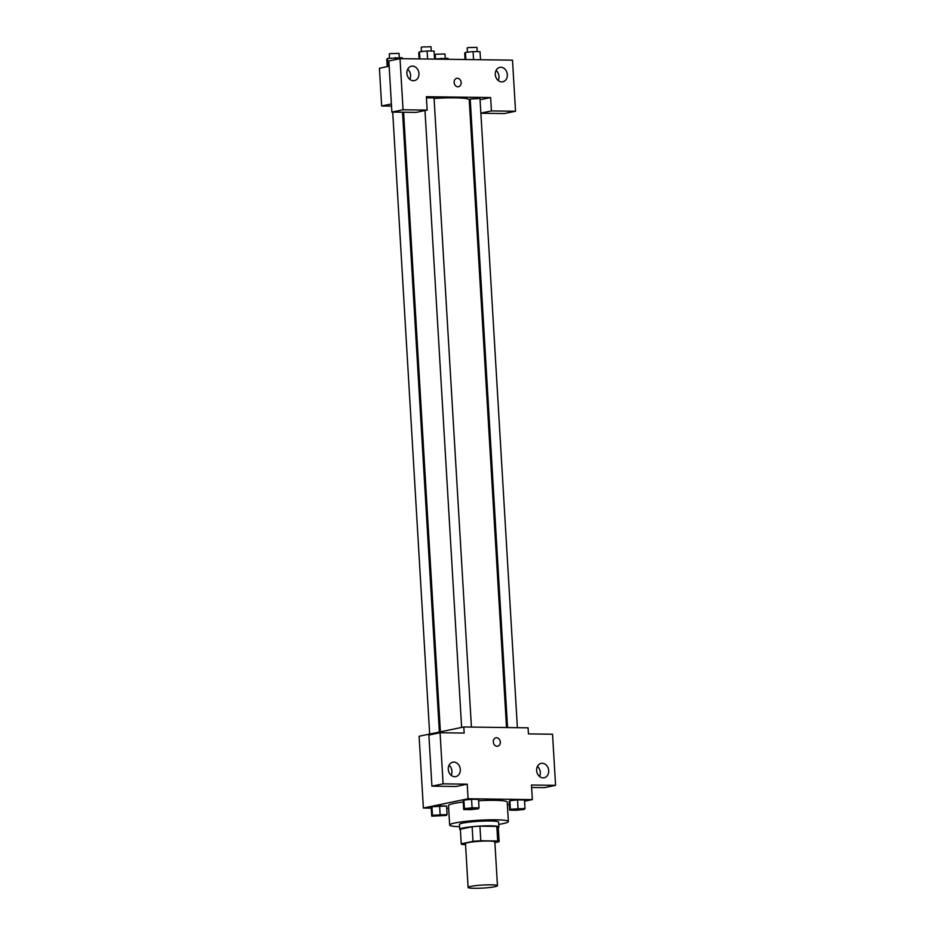 <?xml version="1.0" encoding="UTF-8"?>
<svg xmlns="http://www.w3.org/2000/svg" width="935" height="935" viewBox="0 0 935 935"><rect width="100%" height="100%" fill="white"/><g stroke="black" fill="none" stroke-linecap="round" stroke-linejoin="round"><path stroke-width="1.4" d="M470.726 886.403A14.703 1.519 -3.4 0 1 487.123 884.861A14.703 1.519 -3.4 0 1 497.455 885.69A14.703 1.519 -3.4 0 1 482.869 888.075A14.703 1.519 -3.4 0 1 468.096 887.432A14.703 1.519 -3.4 0 1 470.726 886.403M468.096 887.432L465.49 843.627A14.703 1.519 -3.4 0 1 468.119 842.599A14.703 1.519 -3.4 0 1 484.517 841.056A14.703 1.519 -3.4 0 1 494.849 841.886L497.455 885.69M460.382 829.357A18.98 1.952 -3.4 0 1 460.359 829.287L461.224 843.884A18.98 1.952 -3.4 0 0 462.638 844.539L465.548 844.574M494.895 842.587L499.103 841.71A18.98 1.952 -3.4 0 0 499.115 841.64A18.98 1.952 -3.4 0 0 497.7 840.986L480.8 840.764A18.98 1.952 -3.4 0 0 472.993 841.371L461.235 843.814A18.98 1.952 -3.4 0 0 461.224 843.884M497.7 840.986L496.836 826.388L479.924 826.166L480.8 840.764M472.993 841.371L472.128 826.762L460.371 829.205L461.235 843.814M472.128 826.762A18.98 1.952 -3.4 0 1 479.924 826.166M496.836 826.388A18.98 1.952 -3.4 0 1 498.25 827.031L499.115 841.64M498.285 827.545A19.612 2.022 176.6 0 0 498.881 826.996A19.612 2.022 176.6 0 0 490.478 825.839A19.612 2.022 176.6 0 0 470.188 826.902A19.612 2.022 176.6 0 0 459.728 829.322A19.612 2.022 176.6 0 0 460.382 829.789M459.728 829.322L459.447 824.46A19.612 2.022 -3.4 0 1 462.942 823.081A19.612 2.022 -3.4 0 1 490.185 820.977A19.612 2.022 -3.4 0 1 498.589 822.134L498.881 826.996M459.576 826.715A29.406 3.027 -3.4 0 1 449.653 825.032A29.406 3.027 -3.4 0 1 454.913 822.975A29.406 3.027 -3.4 0 1 487.708 819.878A29.406 3.027 -3.4 0 1 508.371 821.549A29.406 3.027 -3.4 0 1 498.717 824.389M449.653 825.032L448.496 805.573A29.406 3.027 -3.4 0 1 453.755 803.504A29.406 3.027 -3.4 0 1 463.257 802.043M478.615 800.746A29.406 3.027 -3.4 0 1 507.214 802.078L508.371 821.549M524.558 801.225L532.342 799.612L468.073 798.759L423.368 808.039L431.257 808.144M446.708 808.343L448.671 808.378M507.378 804.79L509.306 804.392M479.036 807.898L478.533 799.378L471.567 799.285L463.9 800.115L463.187 801.026L463.702 809.546L470.656 809.64L478.323 808.81L479.036 807.898L472.082 807.805L464.414 808.635L463.702 809.546M524.991 808.506L524.488 799.986L517.534 799.892L509.856 800.722L509.143 801.634L509.657 810.154L516.611 810.248L524.278 809.418L524.991 808.506L510.37 809.231L509.657 810.154M447.07 814.537L446.568 806.017L431.947 806.741L431.234 807.665L431.736 816.185L446.357 815.449L447.07 814.537L432.449 815.262L431.736 816.185M531.629 787.48L544.404 787.644L555.577 785.33L531.477 785.014L532.342 799.612M468.073 798.759L467.208 784.161L456.035 786.487L431.923 786.16L428.884 735.062L440.069 732.736L464.169 733.063L463.807 726.974L528.076 727.827L528.439 733.905L552.55 734.22L555.577 785.33M539.518 776.459A7.351 5.984 78.3 0 0 540.301 772.38A7.351 5.984 78.3 0 0 537.426 766.408M536.632 770.487A7.351 5.984 78.3 0 0 544.158 777.768A7.351 5.984 78.3 0 0 548.518 769.353A7.351 5.984 78.3 0 0 541.166 763.369A7.351 5.984 78.3 0 0 536.632 770.487M463.807 726.974L419.102 736.254L423.368 808.039M451.137 775.302A7.351 5.984 78.3 0 0 451.932 771.223A7.351 5.984 78.3 0 0 449.057 765.251M448.262 769.318A7.351 5.984 78.3 0 0 455.777 776.599A7.351 5.984 78.3 0 0 460.137 768.184A7.351 5.984 78.3 0 0 452.797 762.2A7.351 5.984 78.3 0 0 448.262 769.318M431.923 786.16L443.096 783.846L440.069 732.736M467.208 784.161L443.096 783.846M497.677 746.2A4.289 3.483 78.3 0 0 500.283 741.665A4.289 3.483 78.3 0 0 496.555 737.738A4.289 3.483 -101.7 0 1 500.295 741.665A4.289 3.483 -101.7 0 1 497.677 746.2A4.289 3.483 -101.7 0 1 493.399 742.706A4.289 3.483 -101.7 0 1 495.936 737.797A4.289 3.483 -101.7 0 1 496.555 737.738A4.289 3.483 78.3 0 0 495.936 737.797M434.085 98.467A33.134 3.413 -3.4 0 1 469.23 99.8L506.525 727.535M507.553 727.547L470.212 99.04L479.994 98.455L517.382 727.675M426.43 97.883L434.039 97.848L471.427 727.079M426.36 96.702L490.641 97.544L491.436 110.938L515.536 111.253L512.497 60.144L400.016 58.66L403.055 109.769L427.155 110.085L426.36 96.702M391.391 103.96L381.655 105.982L391.52 106.111M469.358 101.962L470.375 101.751M480.076 99.741L490.641 97.544M454.118 82.479A4.289 3.483 -101.7 0 1 456.759 78.33A4.289 3.483 -101.7 0 1 461.048 81.812A4.289 3.483 -101.7 0 1 458.501 86.721A4.289 3.483 -101.7 0 1 454.118 82.479M495.293 74.508A7.351 5.984 -101.7 0 1 499.816 67.39A7.351 5.984 -101.7 0 1 507.167 73.374A7.351 5.984 -101.7 0 1 502.808 81.789A7.351 5.984 -101.7 0 1 495.293 74.508M406.912 73.351A7.351 5.984 -101.7 0 1 411.447 66.221A7.351 5.984 -101.7 0 1 418.786 72.205A7.351 5.984 -101.7 0 1 414.427 80.62A7.351 5.984 -101.7 0 1 406.912 73.351M458.501 86.721A4.289 3.483 78.3 0 0 461.048 81.812A4.289 3.483 78.3 0 0 456.759 78.33M498.168 80.48A7.351 5.984 78.3 0 0 498.963 76.401A7.351 5.984 78.3 0 0 496.076 70.429M409.787 79.323A7.351 5.984 78.3 0 0 407.707 69.272M427.155 110.085L415.981 112.41L391.882 112.083L388.843 60.985L400.016 58.66M391.882 112.083L403.055 109.769M480.882 113.264L504.362 113.567L515.536 111.253M480.87 113.123L491.436 110.938M389.159 66.233L379.423 68.255L381.655 105.982M402.167 58.695L402.108 57.713L387.487 58.449L386.774 59.361L387.207 66.642M395.154 57.619L395.271 59.653M387.487 58.449L387.967 66.49M389.509 58.227L389.264 53.961L390.14 53.622L399.046 53.377L399.303 57.678M448.122 59.302L448.064 58.321L434.541 58.94M441.11 58.227L441.168 59.209M435.465 58.835L435.219 54.569L436.096 54.23L445.002 53.985L445.259 58.286M434.553 59.115L434.074 51.086L427.12 50.993L419.441 51.811L418.74 52.734L419.102 58.917M427.12 50.993L427.599 59.034M419.441 51.811L419.873 58.928M421.475 51.6L421.217 47.334L422.094 46.984L431.012 46.75L431.269 51.051M480.508 59.723L480.029 51.694L473.075 51.6L465.396 52.418L464.695 53.342L465.057 59.524M473.075 51.6L473.554 59.63M465.396 52.418L465.829 59.536M467.43 52.208L467.173 47.942L468.049 47.591L476.967 47.358L477.224 51.647M435.383 815.308L444.3 815.063L439.438 815.904L435.383 815.308M446.568 806.017L439.614 805.923L440.116 814.443M439.614 805.923L431.947 806.741L432.449 815.262M431.947 806.741L431.234 807.665M434.518 815.647L444.3 815.11M466.483 809.032L476.266 808.471M478.533 799.378L471.567 799.285L472.082 807.805M471.567 799.285L463.9 800.115L464.414 808.635M463.9 800.115L463.187 801.026M512.427 809.616L522.221 809.032M524.488 799.986L517.534 799.892L518.037 808.413M517.534 799.892L509.856 800.722L510.37 809.231M509.856 800.722L509.143 801.634M403.581 112.247L440.385 731.836M439.368 732.047L402.541 112.223M429.668 734.057L392.712 112.095M424.981 110.54L461.621 727.43"/></g></svg>
